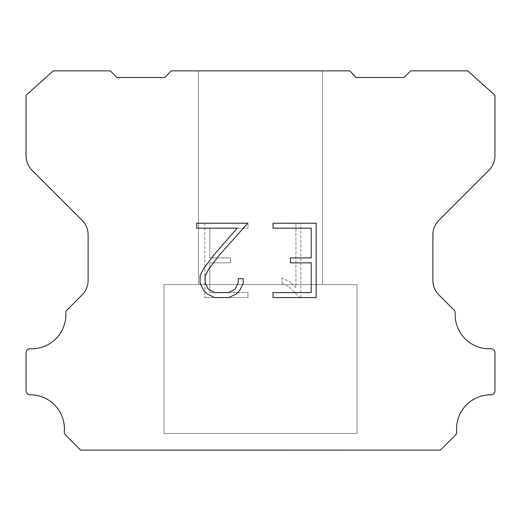 <?xml version="1.0" encoding="UTF-8"?>
<svg xmlns="http://www.w3.org/2000/svg" width="521" height="521" viewBox="0 0 521 521"><rect width="100%" height="100%" fill="white"/><g stroke="black" fill="none" stroke-linecap="round" stroke-linejoin="round"><path stroke-width="0.39" stroke-dasharray="2.6 1.95" d="M322.558 70.869L198.442 70.869L198.442 284.635L322.558 284.635L198.442 284.635L322.558 284.635L322.558 70.869L198.442 70.869L198.442 284.635L322.558 284.635L198.442 284.635L322.558 284.635L322.558 70.869L198.442 70.869L198.442 284.635L322.558 284.635L198.442 284.635L322.558 284.635L322.558 70.869L198.442 70.869L198.442 284.635L322.558 284.635L198.442 284.635L322.558 284.635L322.558 70.869L198.442 70.869L198.442 284.635L322.558 284.635L198.442 284.635L322.558 284.635L322.558 70.869L198.442 70.869L198.442 284.635L322.558 284.635L198.442 284.635L322.558 284.635L322.558 70.869L198.442 70.869L198.442 284.635L322.558 284.635L198.442 284.635L322.558 284.635L322.558 70.869L198.442 70.869L198.442 284.635L322.558 284.635L198.442 284.635L322.558 284.635L322.558 70.869L198.442 70.869L198.442 284.635L322.558 284.635L198.442 284.635L322.558 284.635L322.558 70.869L198.442 70.869L198.442 284.635L322.558 284.635L198.442 284.635L322.558 284.635L322.558 70.869L198.442 70.869L198.442 284.635L322.558 284.635L198.442 284.635L322.558 284.635L322.558 70.869L198.442 70.869L198.442 284.635L322.558 284.635L198.442 284.635L322.558 284.635L322.558 70.869L198.442 70.869L198.442 284.635L322.558 284.635L322.558 70.869L198.442 70.869L198.442 284.635L322.558 284.635L322.558 70.869L198.442 70.869L198.442 284.635L322.558 284.635L322.558 70.869L198.442 70.869L198.442 284.635L322.558 284.635L322.558 70.869L198.442 70.869L198.442 284.635L322.558 284.635L322.558 70.869L198.442 70.869L198.442 284.635L322.558 284.635L322.558 70.869L198.442 70.869L198.442 284.635L322.558 284.635L322.558 70.869L198.442 70.869L198.442 284.635L322.558 284.635L322.558 70.869L198.442 70.869L198.442 284.635L322.558 284.635L322.558 70.869L198.442 70.869L198.442 284.635L322.558 284.635L322.558 70.869L198.442 70.869L198.442 284.635L322.558 284.635L322.558 70.869L198.442 70.869L198.442 284.635L322.558 284.635L322.558 70.869L198.442 70.869L322.558 70.869M163.959 449.988L357.041 450.131L163.959 449.988M357.041 284.635L163.959 284.635L163.959 433.439L357.041 433.439L163.959 433.439L357.041 433.439L357.041 284.635L163.959 284.635L163.959 433.439L357.041 433.439L163.959 433.439L357.041 433.439L357.041 284.635L163.959 284.635L163.959 433.439L357.041 433.439L163.959 433.439L357.041 433.439L357.041 284.635L163.959 284.635L163.959 433.439L357.041 433.439L163.959 433.439L357.041 433.439L357.041 284.635L163.959 284.635L163.959 433.439L357.041 433.439L163.959 433.439L357.041 433.439L357.041 284.635L163.959 284.635L163.959 433.439L357.041 433.439L163.959 433.439L357.041 433.439L357.041 284.635L163.959 284.635L163.959 433.439L357.041 433.439L163.959 433.439L357.041 433.439L357.041 284.635L163.959 284.635L163.959 433.439L357.041 433.439L163.959 433.439L357.041 433.439L357.041 284.635L163.959 284.635L163.959 433.439L357.041 433.439L163.959 433.439L357.041 433.439L357.041 284.635L163.959 284.635L163.959 433.439L357.041 433.439L163.959 433.439L357.041 433.439L357.041 284.635L163.959 284.635L163.959 433.439L357.041 433.439L163.959 433.439L357.041 433.439L357.041 284.635L163.959 284.635L163.959 433.439L357.041 433.439L163.959 433.439L357.041 433.439L357.041 284.635L163.959 284.635L163.959 433.439L357.041 433.439L357.041 284.635L163.959 284.635L163.959 433.439L357.041 433.439L357.041 284.635L163.959 284.635L163.959 433.439L357.041 433.439L357.041 284.635L163.959 284.635L163.959 433.439L357.041 433.439L357.041 284.635L163.959 284.635L163.959 433.439L357.041 433.439L357.041 284.635L163.959 284.635L163.959 433.439L357.041 433.439L357.041 284.635L163.959 284.635L163.959 433.439L357.041 433.439L357.041 284.635L163.959 284.635L163.959 433.439L357.041 433.439L357.041 284.635L163.959 284.635L163.959 433.439L357.041 433.439L357.041 284.635L163.959 284.635L163.959 433.439L357.041 433.439L357.041 284.635L163.959 284.635L163.959 433.439L357.041 433.439L357.041 284.635L163.959 284.635L163.959 433.439L357.041 433.439L357.041 284.635L163.959 284.635L357.041 284.635M311.206 262.864L311.206 292.6L273.024 292.6L273.024 297.556L316.162 297.556L316.162 223.216L273.024 223.216L273.024 228.172L311.206 228.172L311.206 257.908L290.399 257.908L290.399 262.864L311.206 262.864M243.287 283.163L243.287 278.702L238.253 278.702L238.253 282.773L234.964 289.298L228.432 292.6L214.978 292.6L208.393 289.311L205.15 282.773L205.15 276.247L208.491 269.468L218.8 255.726L247.742 223.216L196.632 223.216L196.632 228.172L237.237 228.172L214.151 254.632L203.652 268.615L200.071 275.726L200.071 283.085L203.652 290.34L207.332 293.968L214.541 297.556L228.817 297.556L236.078 294.026L239.751 290.418L243.287 283.163M209.794 292.6L209.794 262.864L209.794 292.6L247.976 292.6L209.794 292.6M209.794 262.864L230.601 262.864L209.794 262.864M230.601 262.864L230.601 257.908L230.601 262.864M230.601 257.908L209.794 257.908L230.601 257.908M209.794 257.908L209.794 228.172L209.794 257.908M209.794 228.172L247.976 228.172L209.794 228.172M247.976 228.172L247.976 223.216L247.976 228.172M247.976 297.556L247.976 292.6L247.976 297.556L204.838 297.556L247.976 297.556M204.838 223.216L204.838 297.556L204.838 223.216L247.976 223.216L204.838 223.216M282.03 278.077L282.03 283.3L282.03 278.077L290.262 282.135L282.03 278.077M282.03 283.3L289.292 286.973L282.03 283.3M289.292 286.973L299.835 297.458L289.292 286.973M299.835 297.458L300.877 297.458L299.835 297.458M300.877 297.458L300.877 223.125L300.877 297.458M295.921 287.846L290.262 282.135L295.921 287.846L295.921 223.125L295.921 287.846M300.877 223.125L295.921 223.125L300.877 223.125M171.129 70.869L164.897 77.486L116.945 77.486L110.322 70.869L53.22 70.869L26.05 95.31L26.05 155.694A20.684 20.684 0 0 0 32.107 170.321L82.051 220.266A20.684 20.684 0 0 1 88.108 234.893L88.108 279.816A20.684 20.684 0 0 1 82.592 294.443L67.58 309.448A4.135 4.135 0 0 0 65.802 313.056A34.067 34.067 0 0 1 30.355 348.744A4.135 4.135 0 0 0 26.05 353.14L26.05 390.678A4.135 4.135 0 0 0 30.205 394.814A34.067 34.067 0 0 1 64.304 431.74A4.135 4.135 0 0 0 65.503 435.015L80.631 450.131L440.369 450.131L455.497 435.015A4.135 4.135 0 0 0 456.696 431.74A34.067 34.067 0 0 1 490.795 394.814A4.135 4.135 0 0 0 494.95 390.678L494.95 353.14A4.135 4.135 0 0 0 490.645 348.744A34.067 34.067 0 0 1 455.198 313.056A4.135 4.135 0 0 0 453.42 309.448L438.408 294.443A20.684 20.684 0 0 1 432.892 279.816L432.892 234.893A20.684 20.684 0 0 1 438.949 220.266L488.893 170.321A20.684 20.684 0 0 0 494.95 155.694L494.95 95.31L467.78 70.869L410.678 70.869L404.055 77.486L356.103 77.486L349.871 70.869L171.129 70.869M357.041 450.131L163.959 450.131L357.041 450.131"/><path stroke-width="0.78" d="M311.206 292.6L311.206 262.864L290.399 262.864L290.399 257.908L311.206 257.908L311.206 228.172L273.024 228.172L273.024 223.216L316.162 223.216L316.162 297.556L273.024 297.556L273.024 292.6L311.206 292.6M243.287 278.702L243.287 283.163L239.751 290.418L236.078 294.026L228.817 297.556L214.541 297.556L207.332 293.968L203.652 290.34L200.071 283.085L200.071 275.726L203.652 268.615L214.151 254.632L237.237 228.172L196.632 228.172L196.632 223.216L247.742 223.216L218.8 255.726L208.491 269.468L205.15 276.247L205.15 282.773L208.393 289.311L214.978 292.6L228.432 292.6L234.964 289.298L238.253 282.773L238.253 278.702L243.287 278.702M171.129 70.869L349.871 70.869L356.103 77.486L404.055 77.486L410.678 70.869L467.78 70.869L494.95 95.31L494.95 155.694A20.684 20.684 0 0 1 488.893 170.321L438.949 220.266A20.684 20.684 0 0 0 432.892 234.893L432.892 279.816A20.684 20.684 0 0 0 438.408 294.443L453.42 309.448A4.135 4.135 0 0 1 455.198 313.056A34.067 34.067 0 0 0 490.645 348.744A4.135 4.135 0 0 1 494.95 353.14L494.95 390.678A4.135 4.135 0 0 1 490.795 394.814A34.067 34.067 0 0 0 456.696 431.74A4.135 4.135 0 0 1 455.497 435.015L440.369 450.131L80.631 450.131L65.503 435.015A4.135 4.135 0 0 1 64.304 431.74A34.067 34.067 0 0 0 30.205 394.814A4.135 4.135 0 0 1 26.05 390.678L26.05 353.14A4.135 4.135 0 0 1 30.355 348.744A34.067 34.067 0 0 0 65.802 313.056A4.135 4.135 0 0 1 67.58 309.448L82.592 294.443A20.684 20.684 0 0 0 88.108 279.816L88.108 234.893A20.684 20.684 0 0 0 82.051 220.266L32.107 170.321A20.684 20.684 0 0 1 26.05 155.694L26.05 95.31L53.22 70.869L110.322 70.869L116.945 77.486L164.897 77.486L171.129 70.869"/></g></svg>
